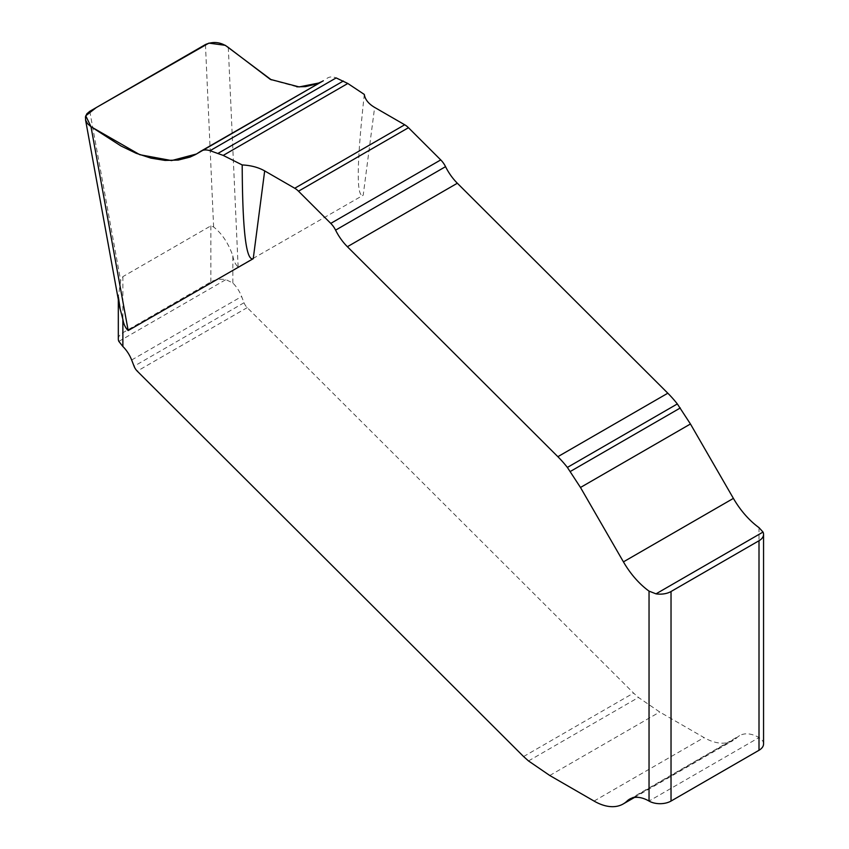 <?xml version="1.0" encoding="UTF-8"?>
<svg xmlns="http://www.w3.org/2000/svg" width="849" height="849" viewBox="0 0 849 849"><rect width="100%" height="100%" fill="white"/><g stroke="black" fill="none" stroke-linecap="round" stroke-linejoin="round"><path stroke-width="0.64" stroke-dasharray="4.25 3.18" d="M118.319 339.069A15.547 8.978 -0 0 1 122.872 332.723L210.849 281.932A15.547 8.978 -0 0 1 225.866 279.608L232.838 283.014A23.326 13.467 60 0 1 241.625 296.524L244.034 302.743A8.554 4.935 -120 0 0 247.208 307.635L633.556 693.071L638.469 697.464L659.737 712.014L704.023 737.579A58.316 33.673 -120 0 0 733.175 740.466A58.316 33.673 -120 0 0 737.006 737.579A38.874 22.445 60 0 1 739.564 735.648A38.874 22.445 60 0 1 759.006 737.579A15.547 8.978 0 0 1 763.559 743.926M232.838 283.014L232.838 255.825C228.339 243.122 221.939 233.517 213.619 226.991L210.849 225.855L122.872 276.636L120.664 280.658L118.351 296.906M232.838 255.825C233.602 260.685 235.375 264.421 238.134 267.064L363.202 195.206L374.632 107.409M89.782 111.315L120.664 280.658M213.619 226.991L205.458 44.53M326.961 78.395C329.539 76.601 332.606 76.442 336.14 77.917M319.044 82.969L323.129 80.878M228.296 47.427L238.134 267.064M364.306 94.441C356.622 164.324 356.251 197.913 363.202 195.206M296.821 86.831L271.351 79.859M210.849 225.855L210.849 281.932M122.872 332.723L122.872 276.636M759.006 527.643L759.006 737.579L649.039 801.063M200.29 151.525L201.68 150.729M244.034 302.743L134.068 366.227M131.659 360.008L241.625 296.524M247.208 307.635L137.241 371.13M523.589 756.555L633.556 693.071M528.513 760.948L638.469 697.464M549.77 775.498L659.737 712.014M594.056 801.063L704.023 737.579M632.547 797.89L737.006 737.579M118.849 341.394L225.866 279.608M118.319 299.58L118.319 296.832M202.922 150.284L196.161 154.189M634.415 797.487L733.175 740.466M629.597 799.142L739.564 735.648"/><path stroke-width="1.27" d="M118.319 299.58L118.319 339.069A15.547 8.978 -0 0 0 118.849 341.394L122.872 346.509A23.326 13.467 -120 0 1 131.659 360.008L134.068 366.227A8.554 4.935 60 0 0 137.241 371.13L523.589 756.555L528.513 760.948L549.77 775.498L594.056 801.063A58.316 33.673 60 0 0 623.219 803.95A58.316 33.673 60 0 0 627.05 801.063A38.874 22.445 -120 0 1 629.597 799.142A38.874 22.445 -120 0 1 649.039 801.063A15.547 8.978 0 0 0 671.028 801.063L759.006 750.272A15.547 8.978 0 0 0 763.559 743.926L763.559 534.392A15.547 8.978 180 0 1 759.006 540.739L671.028 591.52A15.547 8.978 180 0 1 656.012 593.844L649.039 591.127A62.2 35.913 -120 0 1 623.431 561.868L733.398 498.384L690.449 423.991L677.332 403.944A77.758 44.891 -120 0 0 667.823 393.204L457.346 183.235A38.152 22.021 60 0 1 445.545 166.659A15.547 8.978 -120 0 0 440.737 159.909L408.465 127.711A15.547 8.978 -120 0 0 404.697 124.771L374.632 107.409C368.508 103.79 365.07 99.46 364.306 94.441L347.814 83.478L336.14 77.917L210.053 150.708C206.095 149.477 202.837 149.753 200.29 151.525L196.501 153.987L171.572 160.578L139.798 154.698L90.992 126.703L87.564 123.689L85.675 120.293L85.441 116.897L86.853 113.798L89.782 111.315L205.458 44.53C213.449 41.102 221.058 42.068 228.296 47.427L270.3 79.36L299.145 86.927L319.044 82.969M264.676 170.904L253.235 258.69C246.136 261.492 242.453 230.238 242.198 164.939C250.901 165.375 258.393 167.359 264.676 170.904L294.741 188.255A15.547 8.978 60 0 1 298.498 191.195L330.77 223.393A15.547 8.978 60 0 1 335.588 230.143A38.152 22.021 -120 0 0 347.39 246.719L557.857 456.688A77.758 44.891 60 0 1 567.376 467.428L580.483 487.475L623.431 561.868M253.235 258.69L128.167 330.548C125.408 327.916 123.646 324.169 122.872 319.32L122.872 346.509M118.351 296.906L120.176 309.036L122.872 319.32M656.012 593.844L763.028 532.068L759.006 527.643A62.2 35.913 60 0 1 733.398 498.384M763.028 532.068A15.547 8.978 180 0 1 763.559 534.392M242.198 164.939L223.213 155.409L210.053 150.708M323.129 80.878L201.68 150.729M128.167 330.548L90.992 126.703L121.057 146.017L136.127 153.276L150.984 158.147L165.067 160.419L178.237 160.068L190.006 157.097L195.344 154.635L321.983 81.525L316.719 83.934L305.407 86.64L296.821 86.831M271.351 79.859L225.314 45.326L208.875 43.129L96.255 107.579L85.749 115.793L90.992 126.703M671.028 591.52L671.028 801.063M759.006 750.272L759.006 540.739M649.039 801.063L649.039 591.127M580.483 487.475L690.449 423.991M570.348 471.45L680.304 407.966M567.376 467.428L677.332 403.944M557.857 456.688L667.823 393.204M347.39 246.719L457.346 183.235M335.588 230.143L445.545 166.659M330.77 223.393L440.737 159.909M298.498 191.195L408.465 127.711M294.741 188.255L404.697 124.771M223.213 155.409L347.814 83.478M218.129 153.319L343.336 81.026M627.05 801.063L632.547 797.89M323.342 80.761L202.922 150.284M119.942 308.484L85.537 119.826M623.219 803.95L634.415 797.487"/></g></svg>
